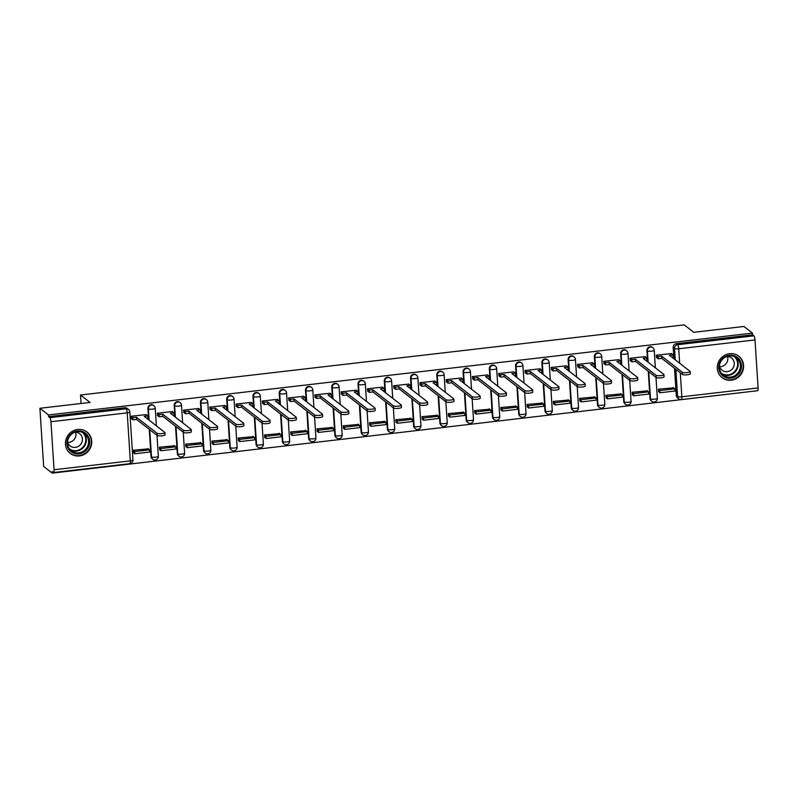 <?xml version="1.0" encoding="UTF-8"?>
<svg xmlns="http://www.w3.org/2000/svg" width="798" height="798" viewBox="0 0 798 798"><rect width="100%" height="100%" fill="white"/><g stroke="black" fill="none" stroke-linecap="round" stroke-linejoin="round"><path stroke-width="1.2" d="M153.425 405.354A3.481 3.312 127.9 0 0 147.919 408.486L148.388 408.855A3.481 3.312 -52.1 0 1 153.894 405.723L153.425 405.354M179.69 402.302A3.481 3.312 127.9 0 0 174.183 405.434L174.652 405.803A3.481 3.312 -52.1 0 1 180.158 402.671L179.69 402.302M205.954 399.249A3.481 3.312 127.9 0 0 200.448 402.392L200.916 402.751A3.481 3.312 -52.1 0 1 206.423 399.618L205.954 399.249M232.218 396.197A3.481 3.312 127.9 0 0 226.712 399.339L227.181 399.698A3.481 3.312 -52.1 0 1 232.687 396.566L232.218 396.197M258.472 393.145A3.481 3.312 127.9 0 0 252.976 396.287L253.445 396.646A3.481 3.312 -52.1 0 1 258.951 393.514L258.472 393.145M284.736 390.092A3.481 3.312 127.9 0 0 279.23 393.234L279.709 393.604A3.481 3.312 -52.1 0 1 285.215 390.461L284.736 390.092M311.001 387.04A3.481 3.312 127.9 0 0 305.494 390.182L305.973 390.551A3.481 3.312 -52.1 0 1 311.469 387.409L311.001 387.04M337.265 383.988A3.481 3.312 127.9 0 0 331.759 387.13L332.227 387.499A3.481 3.312 -52.1 0 1 337.734 384.357L337.265 383.988M363.529 380.935A3.481 3.312 127.9 0 0 358.023 384.077L358.492 384.446A3.481 3.312 -52.1 0 1 363.998 381.304L363.529 380.935M389.793 377.883A3.481 3.312 127.9 0 0 384.287 381.025L384.756 381.394A3.481 3.312 -52.1 0 1 390.262 378.252L389.793 377.883M416.057 374.831A3.481 3.312 127.9 0 0 410.551 377.973L411.02 378.342A3.481 3.312 -52.1 0 1 416.526 375.2L416.057 374.831M442.321 371.788A3.481 3.312 127.9 0 0 436.815 374.92L437.284 375.289A3.481 3.312 -52.1 0 1 442.79 372.147L442.321 371.788M468.576 368.736A3.481 3.312 127.9 0 0 463.079 371.868L463.548 372.237A3.481 3.312 -52.1 0 1 469.054 369.095L468.576 368.736M494.84 365.684A3.481 3.312 127.9 0 0 489.334 368.816L489.812 369.185A3.481 3.312 -52.1 0 1 495.319 366.043L494.84 365.684M521.104 362.631A3.481 3.312 127.9 0 0 515.598 365.763L516.077 366.132A3.481 3.312 -52.1 0 1 521.573 363L521.104 362.631M547.368 359.579A3.481 3.312 127.9 0 0 541.862 362.721L542.331 363.08A3.481 3.312 -52.1 0 1 547.837 359.948L547.368 359.579M573.632 356.526A3.481 3.312 127.9 0 0 568.126 359.669L568.595 360.028A3.481 3.312 -52.1 0 1 574.101 356.896L573.632 356.526M599.897 353.474A3.481 3.312 127.9 0 0 594.39 356.616L594.859 356.975A3.481 3.312 -52.1 0 1 600.365 353.843L599.897 353.474M626.161 350.422A3.481 3.312 127.9 0 0 620.654 353.564L621.123 353.933A3.481 3.312 -52.1 0 1 626.63 350.791L626.161 350.422M652.415 347.369A3.481 3.312 127.9 0 0 646.919 350.512L647.387 350.881A3.481 3.312 -52.1 0 1 652.894 347.738L652.415 347.369M731.307 380.197A13.576 12.898 127.9 0 0 742.978 370.392A13.576 12.898 127.9 0 0 738.788 356.237A13.576 12.898 127.9 0 0 729.601 353.714A13.576 12.898 127.9 0 0 717.921 363.519A13.576 12.898 127.9 0 0 722.11 377.673A13.576 12.898 127.9 0 0 731.307 380.197M79.451 455.937A13.576 12.898 127.9 0 0 91.122 446.132A13.576 12.898 127.9 0 0 86.932 431.977A13.576 12.898 127.9 0 0 77.745 429.464A13.576 12.898 127.9 0 0 66.064 439.259A13.576 12.898 127.9 0 0 70.254 453.414A13.576 12.898 127.9 0 0 79.451 455.937M39.9 408.277L90.064 402.451L80.508 395.01L684.215 324.866L693.781 332.307L743.945 326.472L752.474 333.115L48.429 414.92L39.9 408.277L43.661 466.501L52.199 473.134L756.215 390.89M52.199 473.134L52.089 471.438L53.416 472.476A3.481 0.798 -96.6 0 0 53.596 472.536A3.481 0.798 -96.6 0 0 54.055 469.743L50.952 421.713A3.481 0.798 -96.6 0 0 49.875 417.653L126.134 408.785A3.481 3.312 -52.1 0 1 128.488 409.434L127.161 408.406A3.481 3.312 -52.1 0 0 124.807 407.758L126.134 408.785A3.481 0.798 -96.6 0 1 127.211 412.855L50.952 421.713M48.429 414.92L48.538 416.616L49.875 417.653M681.203 399.529A3.481 3.312 -52.1 0 1 678.839 398.88L677.512 397.843A3.481 3.312 -52.1 0 1 676.285 395.489L674.519 368.277M673.911 358.781L673.173 347.459L674.51 348.497A3.481 3.312 -52.1 0 1 677.652 344.706L753.92 335.848A3.481 0.798 83.4 0 1 754.998 339.908L758.1 387.938A3.481 0.798 83.4 0 1 757.641 390.731L681.382 399.589A3.481 0.798 83.4 0 0 681.841 396.796L758.1 387.938M753.92 335.848L752.584 334.811L752.474 333.115M671.367 353.564L656.205 355.24L656.824 357.733M673.582 387.848L658.41 389.185L658.649 391.728M647.318 390.9L632.146 392.237L632.395 394.771M645.103 356.616L629.951 358.292L630.56 360.786M621.053 393.953L605.881 395.289L606.131 397.823M618.839 359.669L603.687 361.344L604.295 363.838M594.799 397.005L579.617 398.342L579.867 400.875M592.575 362.721L577.423 364.397L578.031 366.89M568.535 400.057L553.353 401.394L553.603 403.928M566.311 365.773L551.159 367.449L551.767 369.943M542.271 403.1L527.089 404.446L527.338 406.98M540.056 368.816L524.894 370.501L525.503 372.995M516.007 406.152L500.825 407.499L501.074 410.032M513.792 371.868L498.63 373.554L499.239 376.048M489.743 409.204L474.561 410.551L474.81 413.085M487.528 374.92L472.366 376.606L472.985 379.1M463.478 412.257L448.306 413.603L448.556 416.137M461.264 377.973L446.112 379.658L446.72 382.152M437.214 415.309L422.042 416.656L422.292 419.189M435 381.025L419.848 382.711L420.456 385.205M410.96 418.361L395.778 419.708L396.027 422.242M408.736 384.077L393.584 385.763L394.192 388.257M384.696 421.414L369.514 422.76L369.763 425.294M382.471 387.13L367.319 388.816L367.928 391.309M358.432 424.466L343.25 425.803L343.499 428.346M356.217 390.182L341.055 391.858L341.664 394.362M332.168 427.519L316.986 428.855L317.235 431.399M329.953 393.234L314.791 394.91L315.4 397.404M305.903 430.571L290.721 431.908L290.971 434.451M303.689 396.287L288.527 397.963L289.135 400.456M279.639 433.623L264.467 434.96L264.717 437.494M277.425 399.339L262.273 401.015L262.881 403.509M253.375 436.676L238.203 438.012L238.452 440.546M251.161 402.392L236.008 404.067L236.617 406.561M227.121 439.728L211.939 441.065L212.188 443.598M224.896 405.444L209.744 407.12L210.353 409.613M200.857 442.77L185.675 444.117L185.924 446.651M198.632 408.486L183.48 410.172L184.089 412.666M174.592 445.823L159.41 447.169L159.66 449.703M172.378 411.539L157.216 413.224L157.824 415.718M148.328 448.875L133.146 450.222L133.396 452.755M146.114 414.591L130.952 416.277L131.56 418.77M151.031 456.526L151.5 456.885A3.481 3.312 -52.1 0 0 152.727 459.249L152.258 458.88A3.481 3.312 127.9 0 1 151.031 456.526L149.266 429.304M148.657 419.808L147.919 408.486M177.286 453.473L177.764 453.833A3.481 3.312 -52.1 0 0 178.991 456.197L178.523 455.828A3.481 3.312 127.9 0 1 177.286 453.473L175.53 426.252M174.912 416.756L174.183 405.434M203.55 450.421L204.029 450.79A3.481 3.312 -52.1 0 0 205.256 453.144L204.787 452.775A3.481 3.312 127.9 0 1 203.55 450.421L201.794 423.199M201.176 413.703L200.448 402.392M229.814 447.369L230.283 447.738A3.481 3.312 -52.1 0 0 231.52 450.092L231.041 449.723A3.481 3.312 127.9 0 1 229.814 447.369L228.058 420.157M227.44 410.651L226.712 399.339M256.078 444.316L256.547 444.686A3.481 3.312 -52.1 0 0 257.784 447.04L257.305 446.671A3.481 3.312 127.9 0 1 256.078 444.316L254.323 417.105M253.704 407.598L252.976 396.287M282.342 441.264L282.811 441.633A3.481 3.312 -52.1 0 0 284.038 443.987L283.569 443.618A3.481 3.312 127.9 0 1 282.342 441.264L280.577 414.052M279.968 404.546L279.23 393.234M308.607 438.212L309.075 438.581A3.481 3.312 -52.1 0 0 310.302 440.935L309.833 440.566A3.481 3.312 127.9 0 1 308.607 438.212L306.841 411M306.233 401.504L305.494 390.182M334.871 435.159L335.34 435.528A3.481 3.312 -52.1 0 0 336.566 437.883L336.098 437.513A3.481 3.312 127.9 0 1 334.871 435.159L333.105 407.948M332.497 398.451L331.759 387.13M361.125 432.107L361.604 432.476A3.481 3.312 -52.1 0 0 362.831 434.83L362.362 434.461A3.481 3.312 127.9 0 1 361.125 432.107L359.369 404.895M358.751 395.399L358.023 384.077M387.389 429.055L387.868 429.424A3.481 3.312 -52.1 0 0 389.095 431.778L388.626 431.409A3.481 3.312 127.9 0 1 387.389 429.055L385.634 401.843M385.015 392.347L384.287 381.025M413.653 426.002L414.122 426.371A3.481 3.312 -52.1 0 0 415.359 428.726L414.88 428.366A3.481 3.312 127.9 0 1 413.653 426.002L411.898 398.791M411.279 389.294L410.551 377.973M439.917 422.95L440.386 423.319A3.481 3.312 -52.1 0 0 441.623 425.673L441.144 425.314A3.481 3.312 127.9 0 1 439.917 422.95L438.162 395.738M437.543 386.242L436.815 374.92M466.182 419.898L466.65 420.267A3.481 3.312 -52.1 0 0 467.877 422.621L467.409 422.262A3.481 3.312 127.9 0 1 466.182 419.898L464.416 392.686M463.808 383.19L463.079 371.868M492.446 416.855L492.915 417.214A3.481 3.312 -52.1 0 0 494.142 419.578L493.673 419.209A3.481 3.312 127.9 0 1 492.446 416.855L490.68 389.633M490.072 380.137L489.334 368.816M518.71 413.803L519.179 414.162A3.481 3.312 -52.1 0 0 520.406 416.526L519.937 416.157A3.481 3.312 127.9 0 1 518.71 413.803L516.944 386.581M516.336 377.085L515.598 365.763M544.964 410.751L545.443 411.11A3.481 3.312 -52.1 0 0 546.67 413.474L546.201 413.105A3.481 3.312 127.9 0 1 544.964 410.751L543.209 383.529M542.59 374.033L541.862 362.721M571.228 407.698L571.707 408.067A3.481 3.312 -52.1 0 0 572.934 410.421L572.465 410.052A3.481 3.312 127.9 0 1 571.228 407.698L569.473 380.476M568.854 370.98L568.126 359.669M597.493 404.646L597.961 405.015A3.481 3.312 -52.1 0 0 599.198 407.369L598.719 407A3.481 3.312 127.9 0 1 597.493 404.646L595.737 377.434M595.118 367.928L594.39 356.616M623.757 401.594L624.226 401.963A3.481 3.312 -52.1 0 0 625.462 404.317L624.984 403.948A3.481 3.312 127.9 0 1 623.757 401.594L622.001 374.382M621.383 364.876L620.654 353.564M650.021 398.541L650.49 398.91A3.481 3.312 -52.1 0 0 651.717 401.264L651.248 400.895A3.481 3.312 127.9 0 1 650.021 398.541L648.265 371.329M647.647 361.833L646.919 350.512M81.057 403.499L80.508 395.01M48.538 416.616L124.807 407.758M752.584 334.811L676.325 343.669A3.481 3.312 127.9 0 0 673.173 347.459M690.21 371.549L690.35 373.763A4 0.858 176.3 0 1 686.879 374.831A4 0.858 176.3 0 1 682.48 374.471L682.34 372.257A4 0.858 -3.7 0 0 686.739 372.626A4 0.858 -3.7 0 0 690.21 371.549A4 0.858 -3.7 0 0 690.08 371.359L669.412 355.28L673.033 354.861L673.183 357.065L671.906 357.215M656.295 355.23L658.051 356.606L658.19 358.811L661.811 358.392L661.672 356.177L682.34 372.257M658.051 356.606L661.672 356.177M671.278 353.494L673.033 354.861M659.986 392.756L674.968 391.02L674.819 388.816L659.836 390.551L659.986 392.756L658.569 391.658M658.42 389.444L659.836 390.551M673.113 387.479L674.819 388.816M661.811 358.392L682.48 374.471M658.19 358.811L656.345 357.374M740.325 371.269A11.751 11.162 -52.1 0 1 725.073 377.264A11.751 11.162 -52.1 0 1 719.896 362.102A11.751 11.162 -52.1 0 1 735.148 356.108A11.751 11.162 -52.1 0 1 740.325 371.269M720.444 362.272A10.883 10.334 127.9 0 0 723.217 375.11A10.883 10.334 127.9 0 0 739.347 370.761A10.883 10.334 127.9 0 0 736.574 357.933A10.883 10.334 127.9 0 0 720.444 362.272M727.507 356.497A7.751 7.362 -52.1 0 1 719.587 366.671M726.769 356.497A7.751 7.362 -52.1 0 1 733.502 367.11A7.751 7.362 -52.1 0 1 719.407 365.963M720.195 375.808A13.486 12.818 127.9 0 0 721.821 377.334A13.486 12.818 127.9 0 0 741.831 371.948A13.486 12.818 127.9 0 0 738.389 356.038A13.486 12.818 127.9 0 0 736.504 354.831M88.468 447.02A11.751 11.162 -52.1 0 1 73.217 453.015A11.751 11.162 -52.1 0 1 68.039 437.843A11.751 11.162 -52.1 0 1 83.291 431.848A11.751 11.162 -52.1 0 1 88.468 447.02M68.588 438.022A10.883 10.334 127.9 0 0 71.361 450.85A10.883 10.334 127.9 0 0 87.491 446.511A10.883 10.334 127.9 0 0 84.718 433.673A10.883 10.334 127.9 0 0 68.588 438.022M75.65 432.237A7.751 7.362 -52.1 0 1 67.73 442.411M74.912 432.237A7.751 7.362 -52.1 0 1 81.645 442.85A7.751 7.362 -52.1 0 1 67.551 441.703M68.339 451.548A13.486 12.818 127.9 0 0 69.965 453.074A13.486 12.818 127.9 0 0 89.975 447.698A13.486 12.818 127.9 0 0 86.533 431.778A13.486 12.818 127.9 0 0 84.648 430.581M663.946 374.601L664.086 376.806A4 0.858 176.3 0 1 660.614 377.883A4 0.858 176.3 0 1 656.215 377.514L656.076 375.309A4 0.858 -3.7 0 0 660.475 375.678A4 0.858 -3.7 0 0 663.946 374.601A4 0.858 -3.7 0 0 663.816 374.412L643.148 358.332L646.769 357.913L646.919 360.117L645.642 360.267M630.031 358.282L631.787 359.649L631.936 361.863L635.547 361.434L635.408 359.23L656.076 375.309M631.787 359.649L635.408 359.23M645.013 356.546L646.769 357.913M633.722 395.808L648.704 394.072L648.565 391.858L633.582 393.604L633.722 395.808L632.305 394.711M632.156 392.496L633.582 393.604M646.849 390.531L648.565 391.858M635.547 361.434L656.215 377.514M631.936 361.863L630.081 360.427M637.682 377.654L637.821 379.858A4 0.858 176.3 0 1 634.35 380.935A4 0.858 176.3 0 1 629.961 380.566L629.812 378.362A4 0.858 -3.7 0 0 634.211 378.731A4 0.858 -3.7 0 0 637.682 377.654A4 0.858 -3.7 0 0 637.562 377.464L616.894 361.384L620.505 360.965L620.654 363.17L619.378 363.319M603.767 361.334L605.522 362.701L605.672 364.915L609.293 364.486L609.143 362.282L629.812 378.362M605.522 362.701L609.143 362.282M618.749 359.599L620.505 360.965M607.458 398.86L622.44 397.125L622.3 394.91L607.318 396.656L607.458 398.86L606.041 397.753M605.891 395.549L607.318 396.656M620.585 393.584L622.3 394.91M609.293 364.486L629.961 380.566M605.672 364.915L603.827 363.469M611.418 380.706L611.557 382.91A4 0.858 176.3 0 1 608.086 383.988A4 0.858 176.3 0 1 603.697 383.619L603.547 381.414A4 0.858 -3.7 0 0 607.946 381.783A4 0.858 -3.7 0 0 611.418 380.706A4 0.858 -3.7 0 0 611.298 380.516L590.63 364.437L594.251 364.018L594.39 366.222L593.114 366.372M577.503 364.387L579.268 365.753L579.408 367.958L583.029 367.539L582.879 365.334L603.547 381.414M579.268 365.753L582.879 365.334M592.485 362.651L594.251 364.018M581.193 401.913L596.176 400.167L596.036 397.963L581.054 399.708L581.193 401.913L579.777 400.805M579.637 398.601L581.054 399.708M594.32 396.636L596.036 397.963M583.029 367.539L603.697 383.619M579.408 367.958L577.562 366.521M585.153 383.758L585.303 385.963A4 0.858 176.3 0 1 581.832 387.04A4 0.858 176.3 0 1 577.433 386.671L577.283 384.466A4 0.858 -3.7 0 0 581.682 384.836A4 0.858 -3.7 0 0 585.153 383.758A4 0.858 -3.7 0 0 585.034 383.569L564.366 367.489L567.986 367.07L568.126 369.274L566.849 369.424M551.238 367.439L553.004 368.806L553.144 371.01L556.765 370.591L556.625 368.387L577.283 384.466M553.004 368.806L556.625 368.387M566.231 365.703L567.986 367.07M554.929 404.965L569.912 403.219L569.772 401.015L554.79 402.761L554.929 404.965L553.513 403.858M553.373 401.653L554.79 402.761M568.056 399.688L569.772 401.015M556.765 370.591L577.433 386.671M553.144 371.01L551.298 369.574M558.889 386.811L559.039 389.015A4 0.858 176.3 0 1 555.568 390.092A4 0.858 176.3 0 1 551.169 389.723L551.029 387.519A4 0.858 -3.7 0 0 555.418 387.888A4 0.858 -3.7 0 0 558.889 386.811A4 0.858 -3.7 0 0 558.77 386.621L538.101 370.541L541.722 370.122L541.862 372.327L540.585 372.476M524.984 370.491L526.74 371.858L526.88 374.062L530.5 373.644L530.361 371.439L551.029 387.519M526.74 371.858L530.361 371.439M539.967 368.746L541.722 370.122M528.665 408.017L543.647 406.272L543.508 404.067L528.525 405.813L528.665 408.017L527.249 406.91M527.109 404.706L528.525 405.813M541.802 402.741L543.508 404.067M530.5 373.644L551.169 389.723M526.88 374.062L525.034 372.626M532.625 389.863L532.775 392.067A4 0.858 176.3 0 1 529.303 393.145A4 0.858 176.3 0 1 524.904 392.776L524.765 390.571A4 0.858 -3.7 0 0 529.154 390.94A4 0.858 -3.7 0 0 532.625 389.863A4 0.858 -3.7 0 0 532.505 389.673L511.837 373.594L515.458 373.175L515.598 375.379L514.321 375.529M498.72 373.544L500.476 374.91L500.615 377.115L504.236 376.696L504.097 374.491L524.765 390.571M500.476 374.91L504.097 374.491M513.703 371.798L515.458 373.175M502.411 411.07L517.393 409.324L517.244 407.12L502.261 408.865L502.411 411.07L500.984 409.963M500.845 407.758L502.261 408.865M515.538 405.793L517.244 407.12M504.236 376.696L524.904 392.776M500.615 377.115L498.77 375.678M506.371 392.915L506.511 395.12A4 0.858 176.3 0 1 503.039 396.197A4 0.858 176.3 0 1 498.64 395.828L498.501 393.623A4 0.858 -3.7 0 0 502.9 393.983A4 0.858 -3.7 0 0 506.371 392.915A4 0.858 -3.7 0 0 506.241 392.726L485.573 376.646L489.194 376.217L489.334 378.432L488.067 378.581M472.456 376.596L474.212 377.963L474.351 380.167L477.972 379.748L477.832 377.544L498.501 393.623M474.212 377.963L477.832 377.544M487.438 374.851L489.194 376.217M476.147 414.122L491.129 412.376L490.979 410.172L475.997 411.918L476.147 414.122L474.72 413.015M474.581 410.81L475.997 411.918M489.274 408.835L490.979 410.172M477.972 379.748L498.64 395.828M474.351 380.167L472.506 378.731M480.107 395.968L480.246 398.172A4 0.858 176.3 0 1 476.775 399.249A4 0.858 176.3 0 1 472.376 398.88L472.236 396.676A4 0.858 -3.7 0 0 476.635 397.035A4 0.858 -3.7 0 0 480.107 395.968A4 0.858 -3.7 0 0 479.977 395.778L459.309 379.698L462.93 379.269L463.079 381.484L461.803 381.624M446.192 379.649L447.947 381.015L448.097 383.22L451.708 382.801L451.568 380.596L472.236 396.676M447.947 381.015L451.568 380.596M461.174 377.903L462.93 379.269M449.882 417.174L464.865 415.429L464.725 413.224L449.743 414.96L449.882 417.174L448.466 416.067M448.316 413.863L449.743 414.96M463.01 411.888L464.725 413.224M451.708 382.801L472.376 398.88M448.097 383.22L446.242 381.783M453.843 399.02L453.982 401.224A4 0.858 176.3 0 1 450.511 402.292A4 0.858 176.3 0 1 446.112 401.933L445.972 399.728A4 0.858 -3.7 0 0 450.371 400.087A4 0.858 -3.7 0 0 453.843 399.02A4 0.858 -3.7 0 0 453.723 398.82L433.055 382.741L436.666 382.322L436.815 384.536L435.538 384.676M419.928 382.701L421.683 384.067L421.833 386.272L425.454 385.853L425.304 383.648L445.972 399.728M421.683 384.067L425.304 383.648M434.91 380.955L436.666 382.322M423.618 420.227L438.601 418.481L438.461 416.277L423.479 418.012L423.618 420.227L422.202 419.12M422.052 416.915L423.479 418.012M436.745 414.94L438.461 416.277M425.454 385.853L446.112 401.933M421.833 386.272L419.977 384.836M427.578 402.072L427.718 404.277A4 0.858 176.3 0 1 424.247 405.344A4 0.858 176.3 0 1 419.858 404.985L419.708 402.781A4 0.858 -3.7 0 0 424.107 403.14A4 0.858 -3.7 0 0 427.578 402.072A4 0.858 -3.7 0 0 427.459 401.873L406.79 385.793L410.411 385.374L410.551 387.579L409.274 387.728M393.663 385.753L395.429 387.12L395.569 389.324L399.19 388.905L399.04 386.701L419.708 402.781M395.429 387.12L399.04 386.701M408.646 384.008L410.411 385.374M397.354 423.279L412.337 421.534L412.197 419.329L397.214 421.065L397.354 423.279L395.938 422.172M395.798 419.967L397.214 421.065M410.481 417.992L412.197 419.329M399.19 388.905L419.858 404.985M395.569 389.324L393.723 387.888M401.314 405.125L401.454 407.329A4 0.858 176.3 0 1 397.983 408.396A4 0.858 176.3 0 1 393.594 408.037L393.444 405.833A4 0.858 -3.7 0 0 397.843 406.192A4 0.858 -3.7 0 0 401.314 405.125A4 0.858 -3.7 0 0 401.195 404.925L380.526 388.845L384.147 388.426L384.287 390.631L383.01 390.781M367.399 388.806L369.165 390.172L369.304 392.377L372.925 391.958L372.786 389.753L393.444 405.833M369.165 390.172L372.786 389.753M382.382 387.06L384.147 388.426M371.09 426.322L386.072 424.586L385.933 422.381L370.95 424.117L371.09 426.322L369.674 425.224M369.534 423.02L370.95 424.117M384.217 421.045L385.933 422.381M372.925 391.958L393.594 408.037M369.304 392.377L367.459 390.94M375.05 408.167L375.2 410.381A4 0.858 176.3 0 1 371.728 411.449A4 0.858 176.3 0 1 367.329 411.09L367.19 408.875A4 0.858 -3.7 0 0 371.579 409.244A4 0.858 -3.7 0 0 375.05 408.167A4 0.858 -3.7 0 0 374.93 407.978L354.262 391.898L357.883 391.479L358.023 393.683L356.746 393.833M341.145 391.858L342.901 393.224L343.04 395.429L346.661 395.01L346.522 392.796L367.19 408.875M342.901 393.224L346.522 392.796M356.127 390.112L357.883 391.479M344.826 429.374L359.808 427.638L359.669 425.434L344.686 427.169L344.826 429.374L343.409 428.277M343.27 426.072L344.686 427.169M357.963 424.097L359.669 425.434M346.661 395.01L367.329 411.09M343.04 395.429L341.195 393.993M348.786 411.219L348.935 413.434A4 0.858 176.3 0 1 345.464 414.501A4 0.858 176.3 0 1 341.065 414.142L340.926 411.928A4 0.858 -3.7 0 0 345.315 412.297A4 0.858 -3.7 0 0 348.786 411.219A4 0.858 -3.7 0 0 348.666 411.03L327.998 394.95L331.619 394.531L331.759 396.736L330.482 396.885M314.881 394.9L316.636 396.277L316.776 398.481L320.397 398.062L320.257 395.848L340.926 411.928M316.636 396.277L320.257 395.848M329.863 393.165L331.619 394.531M318.572 432.426L333.554 430.691L333.404 428.486L318.422 430.222L318.572 432.426L317.145 431.329M317.006 429.115L318.422 430.222M331.699 427.149L333.404 428.486M320.397 398.062L341.065 414.142M316.776 398.481L314.931 397.045M322.532 414.272L322.671 416.486A4 0.858 176.3 0 1 319.2 417.554A4 0.858 176.3 0 1 314.801 417.194L314.661 414.98A4 0.858 -3.7 0 0 319.06 415.349A4 0.858 -3.7 0 0 322.532 414.272A4 0.858 -3.7 0 0 322.402 414.082L301.734 398.002L305.355 397.584L305.494 399.788L304.228 399.938M288.617 397.953L290.372 399.319L290.512 401.534L294.133 401.115L293.993 398.9L314.661 414.98M290.372 399.319L293.993 398.9M303.599 396.217L305.355 397.584M292.307 435.479L307.29 433.743L307.14 431.528L292.158 433.274L292.307 435.479L290.881 434.381M290.741 432.167L292.158 433.274M305.435 430.202L307.14 431.528M294.133 401.115L314.801 417.194M290.512 401.534L288.667 400.097M296.267 417.324L296.407 419.529A4 0.858 176.3 0 1 292.936 420.606A4 0.858 176.3 0 1 288.537 420.237L288.397 418.032A4 0.858 -3.7 0 0 292.796 418.401A4 0.858 -3.7 0 0 296.267 417.324A4 0.858 -3.7 0 0 296.138 417.135L275.47 401.055L279.091 400.636L279.24 402.84L277.963 402.99M262.352 401.005L264.108 402.372L264.258 404.586L267.869 404.157L267.729 401.953L288.397 418.032M264.108 402.372L267.729 401.953M277.335 399.269L279.091 400.636M266.043 438.531L281.026 436.795L280.886 434.581L265.894 436.326L266.043 438.531L264.627 437.424M264.477 435.219L265.894 436.326M279.17 433.254L280.886 434.581M267.869 404.157L288.537 420.237M264.258 404.586L262.402 403.15M270.003 420.376L270.143 422.581A4 0.858 176.3 0 1 266.672 423.658A4 0.858 176.3 0 1 262.273 423.289L262.133 421.085A4 0.858 -3.7 0 0 266.532 421.454A4 0.858 -3.7 0 0 270.003 420.376A4 0.858 -3.7 0 0 269.874 420.187L249.215 404.107L252.826 403.688L252.976 405.893L251.699 406.042M236.088 404.057L237.844 405.424L237.994 407.638L241.614 407.209L241.465 405.005L262.133 421.085M237.844 405.424L241.465 405.005M251.071 402.322L252.826 403.688M239.779 441.583L254.762 439.848L254.622 437.633L239.639 439.379L239.779 441.583L238.363 440.476M238.213 438.272L239.639 439.379M252.906 436.307L254.622 437.633M241.614 407.209L262.273 423.289M237.994 407.638L236.138 406.192M243.739 423.429L243.879 425.633A4 0.858 176.3 0 1 240.407 426.711A4 0.858 176.3 0 1 236.018 426.341L235.869 424.137A4 0.858 -3.7 0 0 240.268 424.506A4 0.858 -3.7 0 0 243.739 423.429A4 0.858 -3.7 0 0 243.619 423.239L222.951 407.16L226.572 406.741L226.712 408.945L225.435 409.095M209.824 407.11L211.58 408.476L211.729 410.681L215.35 410.262L215.201 408.057L235.869 424.137M211.58 408.476L215.201 408.057M224.807 405.374L226.572 406.741M213.515 444.636L228.497 442.89L228.358 440.686L213.375 442.431L213.515 444.636L212.098 443.528M211.959 441.324L213.375 442.431M226.642 439.359L228.358 440.686M215.35 410.262L236.018 426.341M211.729 410.681L209.884 409.244M217.475 426.481L217.615 428.686A4 0.858 176.3 0 1 214.143 429.763A4 0.858 176.3 0 1 209.754 429.394L209.605 427.189A4 0.858 -3.7 0 0 214.004 427.558A4 0.858 -3.7 0 0 217.475 426.481A4 0.858 -3.7 0 0 217.355 426.292L196.687 410.212L200.308 409.793L200.448 411.997L199.171 412.147M183.56 410.162L185.326 411.529L185.465 413.733L189.086 413.314L188.936 411.11L209.605 427.189M185.326 411.529L188.936 411.11M198.542 408.426L200.308 409.793M187.251 447.688L202.233 445.942L202.094 443.738L187.111 445.484L187.251 447.688L185.834 446.581M185.695 444.376L187.111 445.484M200.378 442.411L202.094 443.738M189.086 413.314L209.754 429.394M185.465 413.733L183.62 412.297M191.211 429.533L191.36 431.738A4 0.858 176.3 0 1 187.889 432.815A4 0.858 176.3 0 1 183.49 432.446L183.35 430.242A4 0.858 -3.7 0 0 187.739 430.611A4 0.858 -3.7 0 0 191.211 429.533A4 0.858 -3.7 0 0 191.091 429.344L170.423 413.264L174.044 412.845L174.183 415.05L172.907 415.199M157.306 413.214L159.061 414.581L159.201 416.785L162.822 416.366L162.682 414.162L183.35 430.242M159.061 414.581L162.682 414.162M172.288 411.469L174.044 412.845M160.987 450.74L175.969 448.995L175.829 446.79L160.847 448.536L160.987 450.74L159.57 449.633M159.43 447.429L160.847 448.536M174.124 445.464L175.829 446.79M162.822 416.366L183.49 432.446M159.201 416.785L157.356 415.349M164.947 432.586L165.096 434.79A4 0.858 176.3 0 1 161.625 435.868A4 0.858 176.3 0 1 157.226 435.499L157.086 433.294A4 0.858 -3.7 0 0 161.475 433.653A4 0.858 -3.7 0 0 164.947 432.586A4 0.858 -3.7 0 0 164.827 432.396L144.159 416.317L147.78 415.898L147.919 418.102L146.642 418.252M131.042 416.267L132.797 417.633L132.937 419.838L136.558 419.419L136.418 417.214L157.086 433.294M132.797 417.633L136.418 417.214M146.024 414.521L147.78 415.898M134.722 453.793L149.715 452.047L149.565 449.843L134.583 451.588L134.722 453.793L133.306 452.685M133.166 450.481L134.583 451.588M147.859 448.516L149.565 449.843M136.558 419.419L157.226 435.499M132.937 419.838L131.091 418.401M54.055 469.743L130.313 460.885L127.211 412.855A3.481 0.738 -3.7 0 0 129.825 411.958A3.481 3.481 0 0 0 128.488 409.434M676.285 395.489L677.612 396.526L675.856 369.304M675.238 359.808L674.51 348.497A3.481 0.738 176.3 0 0 678.729 348.766L679.667 363.26M680.285 372.756L681.841 396.796A3.481 0.738 176.3 0 1 677.612 396.526A3.481 3.312 -52.1 0 0 678.839 398.88A3.481 3.481 0 0 0 681.382 399.589M754.998 339.908L678.729 348.766A3.481 0.798 -96.6 0 0 677.652 344.706L676.325 343.669M152.727 459.249A3.481 3.481 0 0 0 158.343 456.276A3.481 0.738 -3.7 0 1 155.72 457.164A3.481 0.738 -3.7 0 1 151.5 456.885L149.735 429.673M149.126 420.177L148.388 408.855A3.481 0.738 -3.7 0 0 152.618 409.135A3.481 0.738 176.3 0 0 155.231 408.237A3.481 3.481 0 0 0 153.894 405.723M178.991 456.197A3.481 3.481 0 0 0 184.607 453.224A3.481 0.738 -3.7 0 1 181.984 454.112A3.481 0.738 -3.7 0 1 177.764 453.833L175.999 426.621M175.39 417.125L174.652 405.803A3.481 0.738 -3.7 0 0 178.882 406.082A3.481 0.738 176.3 0 0 181.495 405.194A3.481 3.481 0 0 0 180.158 402.671M205.256 453.144A3.481 3.481 0 0 0 210.862 450.172A3.481 0.738 -3.7 0 1 208.248 451.06A3.481 0.738 -3.7 0 1 204.029 450.79L202.263 423.568M201.655 414.072L200.916 402.751A3.481 0.738 -3.7 0 0 205.146 403.03A3.481 0.738 176.3 0 0 207.759 402.142A3.481 3.481 0 0 0 206.423 399.618M231.52 450.092A3.481 3.481 0 0 0 237.126 447.119A3.481 0.738 -3.7 0 1 234.512 448.007A3.481 0.738 -3.7 0 1 230.283 447.738L228.527 420.516M227.909 411.02L227.181 399.698A3.481 0.738 -3.7 0 0 231.41 399.978A3.481 0.738 176.3 0 0 234.023 399.09A3.481 3.481 0 0 0 232.687 396.566M257.784 447.04A3.481 3.481 0 0 0 263.39 444.067A3.481 0.738 -3.7 0 1 260.776 444.955A3.481 0.738 -3.7 0 1 256.547 444.686L254.791 417.464M254.173 407.968L253.445 396.646A3.481 0.738 -3.7 0 0 257.664 396.925A3.481 0.738 176.3 0 0 260.288 396.037A3.481 3.481 0 0 0 258.951 393.514M284.038 443.987A3.481 3.481 0 0 0 289.654 441.015A3.481 0.738 -3.7 0 1 287.041 441.902A3.481 0.738 -3.7 0 1 282.811 441.633L281.056 414.411M280.437 404.915L279.709 393.604A3.481 0.738 -3.7 0 0 283.928 393.873A3.481 0.738 176.3 0 0 286.552 392.985A3.481 3.481 0 0 0 285.215 390.461M310.302 440.935A3.481 3.481 0 0 0 315.918 437.962A3.481 0.738 -3.7 0 1 313.305 438.85A3.481 0.738 -3.7 0 1 309.075 438.581L307.32 411.369M306.701 401.863L305.973 390.551A3.481 0.738 -3.7 0 0 310.193 390.821A3.481 0.738 176.3 0 0 312.806 389.933A3.481 3.481 0 0 0 311.469 387.409M336.566 437.883A3.481 3.481 0 0 0 342.182 434.91A3.481 0.738 -3.7 0 1 339.559 435.808A3.481 0.738 -3.7 0 1 335.34 435.528L333.574 408.317M332.966 398.81L332.227 387.499A3.481 0.738 -3.7 0 0 336.457 387.768A3.481 0.738 176.3 0 0 339.07 386.88A3.481 3.481 0 0 0 337.734 384.357M362.831 434.83A3.481 3.481 0 0 0 368.447 431.858A3.481 0.738 -3.7 0 1 365.823 432.755A3.481 0.738 -3.7 0 1 361.604 432.476L359.838 405.264M359.23 395.758L358.492 384.446A3.481 0.738 -3.7 0 0 362.721 384.716A3.481 0.738 176.3 0 0 365.334 383.828A3.481 3.481 0 0 0 363.998 381.304M389.095 431.778A3.481 3.481 0 0 0 394.701 428.805A3.481 0.738 -3.7 0 1 392.087 429.703A3.481 0.738 -3.7 0 1 387.868 429.424L386.102 402.212M385.494 392.716L384.756 381.394A3.481 0.738 -3.7 0 0 388.985 381.673A3.481 0.738 176.3 0 0 391.599 380.776A3.481 3.481 0 0 0 390.262 378.252M415.359 428.726A3.481 3.481 0 0 0 420.965 425.753A3.481 0.738 -3.7 0 1 418.351 426.651A3.481 0.738 -3.7 0 1 414.122 426.371L412.366 399.16M411.748 389.663L411.02 378.342A3.481 0.738 -3.7 0 0 415.249 378.621A3.481 0.738 176.3 0 0 417.863 377.723A3.481 3.481 0 0 0 416.526 375.2M441.623 425.673A3.481 3.481 0 0 0 447.229 422.701A3.481 0.738 -3.7 0 1 444.616 423.598A3.481 0.738 -3.7 0 1 440.386 423.319L438.631 396.107M438.012 386.611L437.284 375.289A3.481 0.738 -3.7 0 0 441.503 375.569A3.481 0.738 176.3 0 0 444.127 374.671A3.481 3.481 0 0 0 442.79 372.147M467.877 422.621A3.481 3.481 0 0 0 473.493 419.658A3.481 0.738 -3.7 0 1 470.88 420.546A3.481 0.738 -3.7 0 1 466.65 420.267L464.895 393.055M464.276 383.559L463.548 372.237A3.481 0.738 -3.7 0 0 467.768 372.516A3.481 0.738 176.3 0 0 470.391 371.619A3.481 3.481 0 0 0 469.054 369.095M494.142 419.578A3.481 3.481 0 0 0 499.757 416.606A3.481 0.738 -3.7 0 1 497.144 417.494A3.481 0.738 -3.7 0 1 492.915 417.214L491.159 390.003M490.541 380.506L489.812 369.185A3.481 0.738 -3.7 0 0 494.032 369.464A3.481 0.738 176.3 0 0 496.655 368.566A3.481 3.481 0 0 0 495.319 366.043M520.406 416.526A3.481 3.481 0 0 0 526.022 413.554A3.481 0.738 -3.7 0 1 523.398 414.441A3.481 0.738 -3.7 0 1 519.179 414.162L517.413 386.95M516.805 377.454L516.077 366.132A3.481 0.738 -3.7 0 0 520.296 366.412A3.481 0.738 176.3 0 0 522.909 365.514A3.481 3.481 0 0 0 521.573 363M546.67 413.474A3.481 3.481 0 0 0 552.286 410.501A3.481 0.738 -3.7 0 1 549.662 411.389A3.481 0.738 -3.7 0 1 545.443 411.11L543.677 383.898M543.069 374.402L542.331 363.08A3.481 0.738 -3.7 0 0 546.56 363.359A3.481 0.738 176.3 0 0 549.174 362.472A3.481 3.481 0 0 0 547.837 359.948M572.934 410.421A3.481 3.481 0 0 0 578.54 407.449A3.481 0.738 -3.7 0 1 575.927 408.337A3.481 0.738 -3.7 0 1 571.707 408.067L569.942 380.846M569.333 371.349L568.595 360.028A3.481 0.738 -3.7 0 0 572.824 360.307A3.481 0.738 176.3 0 0 575.438 359.419A3.481 3.481 0 0 0 574.101 356.896M599.198 407.369A3.481 3.481 0 0 0 604.804 404.396A3.481 0.738 -3.7 0 1 602.191 405.284A3.481 0.738 -3.7 0 1 597.961 405.015L596.206 377.793M595.587 368.297L594.859 356.975A3.481 0.738 -3.7 0 0 599.089 357.255A3.481 0.738 176.3 0 0 601.702 356.367A3.481 3.481 0 0 0 600.365 353.843M625.462 404.317A3.481 3.481 0 0 0 631.068 401.344A3.481 0.738 -3.7 0 1 628.455 402.232A3.481 0.738 -3.7 0 1 624.226 401.963L622.47 374.741M621.851 365.245L621.123 353.933A3.481 0.738 -3.7 0 0 625.343 354.202A3.481 0.738 176.3 0 0 627.966 353.315A3.481 3.481 0 0 0 626.63 350.791M651.717 401.264A3.481 3.481 0 0 0 657.333 398.292A3.481 0.738 -3.7 0 1 654.719 399.18A3.481 0.738 -3.7 0 1 650.49 398.91L648.734 371.698M648.116 362.192L647.387 350.881A3.481 0.738 -3.7 0 0 651.607 351.15A3.481 0.738 176.3 0 0 654.23 350.262A3.481 3.481 0 0 0 652.894 347.738M654.121 350.093A3.481 0.738 176.3 0 1 654.23 350.262L655.367 367.828M627.856 353.145A3.481 0.738 176.3 0 1 627.966 353.315L629.103 370.88M601.592 356.197A3.481 0.738 176.3 0 1 601.702 356.367L602.839 373.933M575.328 359.25A3.481 0.738 176.3 0 1 575.438 359.419L576.575 376.985M549.064 362.302A3.481 0.738 176.3 0 1 549.174 362.472L550.311 380.038M522.81 365.354A3.481 0.738 176.3 0 1 522.909 365.514L524.047 383.09M496.546 368.407A3.481 0.738 176.3 0 1 496.655 368.566L497.782 386.142M470.281 371.459A3.481 0.738 176.3 0 1 470.391 371.619L471.528 389.195M444.017 374.511A3.481 0.738 176.3 0 1 444.127 374.671L445.264 392.247M417.753 377.554A3.481 0.738 176.3 0 1 417.863 377.723L419 395.299M391.489 380.606A3.481 0.738 176.3 0 1 391.599 380.776L392.736 398.352M365.225 383.658A3.481 0.738 176.3 0 1 365.334 383.828L366.472 401.404M338.97 386.711A3.481 0.738 176.3 0 1 339.07 386.88L340.207 404.456M312.706 389.763A3.481 0.738 176.3 0 1 312.806 389.933L313.943 407.499M286.442 392.816A3.481 0.738 176.3 0 1 286.552 392.985L287.689 410.551M260.178 395.868A3.481 0.738 176.3 0 1 260.288 396.037L261.425 413.603M233.914 398.92A3.481 0.738 176.3 0 1 234.023 399.09L235.161 416.656M207.65 401.973A3.481 0.738 176.3 0 1 207.759 402.142L208.896 419.708M181.385 405.025A3.481 0.738 176.3 0 1 181.495 405.194L182.632 422.76M155.131 408.077A3.481 0.738 176.3 0 1 155.231 408.237L156.368 425.813M132.937 459.987A3.481 0.738 -3.7 0 1 130.313 460.885A3.481 0.798 83.4 0 1 129.865 463.678A3.481 3.481 0 0 0 132.937 459.987L129.825 411.958M735.397 357.145A10.883 10.334 -52.1 0 1 737.113 369.025A10.883 10.334 -52.1 0 1 722.16 374.162M721.342 373.185A10.524 9.995 127.9 0 0 736.594 368.726A10.524 9.995 127.9 0 0 734.25 356.586M83.541 432.885A10.883 10.334 -52.1 0 1 85.256 444.775A10.883 10.334 -52.1 0 1 70.304 449.902M69.486 448.925A10.524 9.995 127.9 0 0 84.738 444.466A10.524 9.995 127.9 0 0 82.394 432.336M655.976 377.334L657.333 398.292M629.712 380.387L631.068 401.344M603.448 383.429L604.804 404.396M577.193 386.481L578.54 407.449M550.929 389.534L552.286 410.501M524.665 392.586L526.022 413.554M498.401 395.638L499.757 416.606M472.137 398.691L473.493 419.658M445.873 401.743L447.229 422.701M419.608 404.795L420.965 425.753M393.354 407.848L394.701 428.805M367.09 410.9L368.447 431.858M340.826 413.953L342.182 434.91M314.562 417.005L315.918 437.962M288.297 420.057L289.654 441.015M262.033 423.11L263.39 444.067M235.769 426.152L237.126 447.119M209.515 429.204L210.862 450.172M183.251 432.257L184.607 453.224M156.987 435.309L158.343 456.276M53.596 472.536L129.865 463.678M738.389 356.038L737.581 355.409M721.821 377.334L721.013 376.706M86.533 431.778L85.725 431.149M69.965 453.074L69.157 452.446"/></g></svg>
